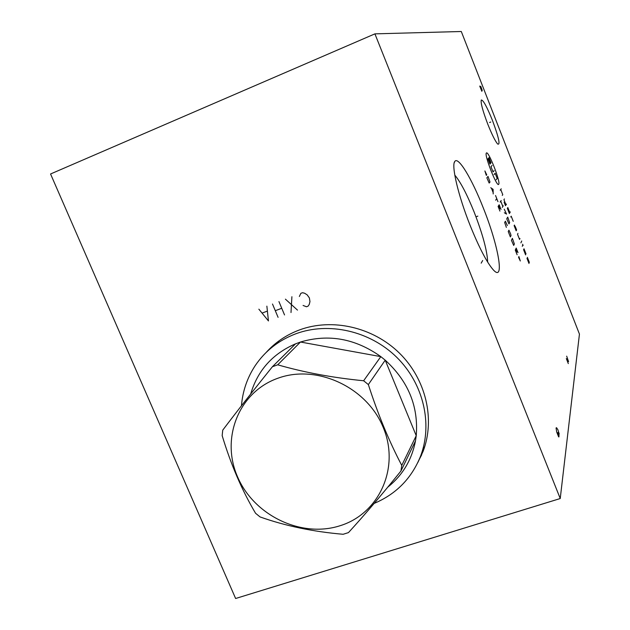 <?xml version="1.0" encoding="UTF-8"?>
<svg xmlns="http://www.w3.org/2000/svg" width="630" height="630" viewBox="0 0 630 630"><rect width="100%" height="100%" fill="white"/><g stroke="black" fill="none" stroke-linecap="round" stroke-linejoin="round"><path stroke-width="0.94" d="M374.913 33.862L560.235 498.535L235.62 598.5L50.557 173.982L374.913 33.862L461.294 31.5L579.442 334.105L560.235 498.535M266.293 352.312C275.389 342.263 286.469 334.798 299.518 329.915C332.128 317.851 372.881 327.049 399.42 353.115C425.967 379.166 435.385 419.233 423.108 451.308L417.832 462.522M470.263 225.745C458.238 195.749 451.119 165.296 454.813 161.43C458.254 155.996 471.988 179.022 483.281 207.916C498.472 245.621 505.158 283.232 493.172 269.727C486.801 262.363 479.162 247.7 470.263 225.745M487.754 124.102C482.73 110.801 480.564 102.769 481.273 100.005C483.155 99.855 486.895 106.69 492.487 120.511C498.865 137.742 500.559 145.554 497.566 143.947C495.078 140.876 491.809 134.261 487.754 124.102M454.789 175.085C460.514 181.905 466.995 194.3 474.225 212.271C482.738 234.328 487.226 250.945 487.675 262.127M272.412 346.193L268.411 350.327M421.73 454.702L419.06 459.853M420.21 457.089L424.872 446.166M279.429 340.546L270.648 348.374M374.157 503.409C396.128 494.133 411.595 478.398 420.549 456.207C432.928 423.895 423.431 383.497 396.656 357.21C369.889 330.915 328.797 321.607 295.935 333.743C278.767 340.247 265.191 350.878 255.213 365.628C247.236 377.756 242.652 391.135 241.455 405.767M250.693 393.978C257.623 370.487 272.57 353.769 295.533 343.838L300.494 342.027L277.704 364.809L272.412 366.723C253.079 390.757 236.518 411.902 222.744 430.14L222.162 435.621C230.919 464.633 242.046 490.51 255.559 513.261L260.048 516.931C285.358 525.916 313.063 531.696 343.161 534.279L348.453 532.61C363.99 515.655 381.496 495.117 400.956 470.988L401.759 465.405C389.151 441.378 378.008 414.438 368.345 384.576L363.628 380.764C332.632 377.716 303.991 372.393 277.704 364.809M295.533 343.838L272.412 366.723M340.003 525.751C379.095 513.804 400.2 467.83 383.26 427.526C366.896 387.017 316.583 363.88 277.751 378.291C238.652 392.12 220.595 438.315 237.518 476.745C253.882 515.379 301.14 538.288 340.003 525.751M387.757 487.163C402.546 475.351 411.784 459.947 415.477 440.937L400.956 470.988M415.477 440.937L416.233 435.7C418.596 406.381 408.256 381.205 385.214 360.171L380.819 356.627C355.414 338.562 328.639 333.695 300.494 342.027L380.819 356.627L363.628 380.764M368.345 384.576L385.214 360.171L416.233 435.7L401.759 465.405M476.312 216.704L477.847 216.121L476.312 216.704M482.667 260.536L481.178 263.159M489.573 122.511L490.762 122.039L489.573 122.511M479.713 86.058L481.871 91.318L481.304 88.799L482.257 90.436L480.745 86.294M480.848 87.625L481.304 88.799M568.307 363.597L566.323 358.557L568.575 361.651L566.677 356.163M559.259 434.117L557.865 429.644L556.518 427.683L556.062 427.983L556.707 432.038L558.519 436.598L558.865 436.992L559.062 435.55L557.865 432.526M498.692 184.299C500.937 182.361 488.337 150.239 486.407 153.019C483.864 154.389 497.023 187.866 498.692 184.299M513.23 221.335L511.206 216.169L510.741 217.004M509.851 212.727L507.819 207.553L507.347 208.349L509.387 213.546L510.316 211.908M504.126 202.198L505.496 205.679L506.465 204.104M504.433 198.922L503.937 199.686L505.984 204.884M502.267 195.434L502.772 194.686L500.732 189.496M500.22 190.221L501.236 188.787M516.458 230.226L514.434 225.06L514.135 225.65L516.167 230.824L516.608 229.926L515.253 226.493M517.955 233.36L517.521 234.273L519.553 239.439L519.971 238.502M520.9 242.881L521.727 240.991M522.254 246.322L522.664 245.361M522.616 244.243L523.12 245.519M526.019 253.914L524.01 248.779L523.601 249.756L525.625 254.914M529.373 262.45L527.365 257.331L528.995 263.49L526.971 258.347M494.125 170.659L493.046 171.935L490.99 166.698L492.085 165.462M494.07 174.549L495.141 173.25L497.172 178.432L496.125 179.778M491.061 162.871L489.022 157.665L488.463 158.248L490.51 163.469L489.959 164.076L487.896 158.831M500.149 202.073L501.189 200.498M503.268 205.789L502.252 207.42M500.748 201.167L502.834 206.482M504.347 212.751L506.536 214.098L504.244 209.168M506.74 218.838L508.969 223.91L509.654 222.642L507.717 217.114L506.74 218.838M486.754 174.864L484.895 170.958L486.305 175.384M486.84 177.802L489.163 183.07L489.99 182.046L488.022 176.416L486.84 177.802M493.195 193.961L493.101 189.323L490.738 187.709M491.471 188.323L493.109 192.481M495.652 200.198L496.755 198.6M495.534 195.513L497.968 201.695M501 209.404L499.18 204.782L498.102 206.427L499.937 211.097M499.937 208.577L498.724 205.482M507.355 225.564L505.402 221.209L504.669 222.492L506.355 227.406M508.229 231.525L510.355 236.943L511.048 235.565L510.576 233.754L508.93 230.186L508.229 231.525M511.434 240.314L513.694 245.432L514.363 243.999L512.387 238.353L511.434 240.314M518.01 252.646L516.206 248.055L515.285 250.102L517.104 254.725M517.017 252L515.812 248.929M518.537 257.308L520.317 260.993L518.876 256.497M303.077 305.448L306.456 306.771L308.086 306.156L309.251 304.432L309.96 301.581L309.377 297.911L307.164 294.856L304.597 293.226L302.495 292.722L300.856 293.336L299.344 296.494M297.494 310.11L285.414 299.155M291.903 296.714L291.005 312.535M284.539 314.945L278.948 301.597M278.09 317.355L272.499 304.03M281.744 308.275L275.294 310.692M258.859 309.165L268.451 320.946L266.868 306.148M267.136 311.189L262.324 312.992M454.214 162.823L454.813 161.43M423.943 448.725L420.549 456.207"/></g></svg>
